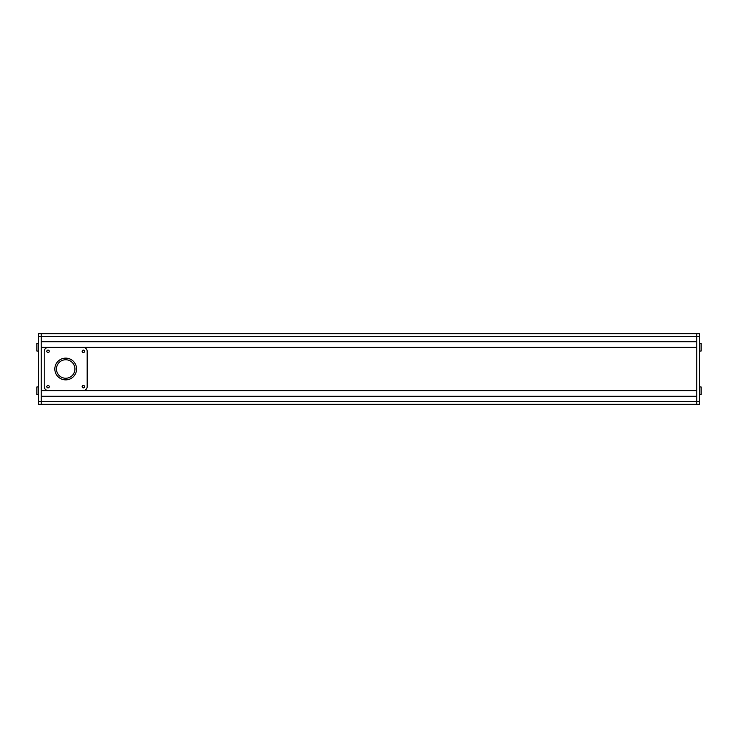 <?xml version="1.0" encoding="UTF-8"?>
<svg xmlns="http://www.w3.org/2000/svg" width="738" height="738" viewBox="0 0 738 738"><rect width="100%" height="100%" fill="white"/><g stroke="black" fill="none" stroke-linecap="round" stroke-linejoin="round"><path stroke-width="1.11" d="M38.533 386.933L36.9 386.933L36.9 394.544L38.533 394.544M38.533 343.456L36.9 343.456L36.9 351.067L38.533 351.067M699.467 401.61L41.245 401.61L41.245 404.332L38.533 404.332L38.533 401.61L41.245 401.61L41.245 396.555L696.755 396.555L696.755 401.61L696.755 333.668L699.467 333.668L699.467 336.39L696.755 336.39L696.755 341.445L41.245 341.445L41.245 336.39L41.245 404.332L696.755 404.332L696.755 401.61L696.755 404.332L699.467 404.332L699.467 336.39M699.467 333.668L41.245 333.668L41.245 336.39L41.245 333.668L38.533 333.668L38.533 401.61M699.467 351.067L701.1 351.067L701.1 343.456L699.467 343.456M699.467 394.544L701.1 394.544L701.1 386.933L699.467 386.933M65.71 359.757A9.243 9.243 0 0 0 56.466 369A9.243 9.243 0 0 0 65.71 378.243A9.243 9.243 0 0 0 74.944 369A9.243 9.243 0 0 0 65.71 359.757M65.71 379.867A10.867 10.867 0 0 0 76.577 369A10.867 10.867 0 0 0 65.71 358.133A10.867 10.867 0 0 0 54.833 369A10.867 10.867 0 0 0 65.71 379.867M83.376 387.884A1.227 1.227 0 0 0 84.593 386.666A1.227 1.227 0 0 0 83.376 385.439A1.227 1.227 0 0 0 82.149 386.666A1.227 1.227 0 0 0 83.376 387.884M48.044 387.884A1.227 1.227 0 0 0 49.261 386.666A1.227 1.227 0 0 0 48.044 385.439A1.227 1.227 0 0 0 46.817 386.666A1.227 1.227 0 0 0 48.044 387.884M83.376 352.561A1.227 1.227 0 0 0 84.593 351.334A1.227 1.227 0 0 0 83.376 350.116A1.227 1.227 0 0 0 82.149 351.334A1.227 1.227 0 0 0 83.376 352.561M48.044 352.561A1.227 1.227 0 0 0 49.261 351.334A1.227 1.227 0 0 0 48.044 350.116A1.227 1.227 0 0 0 46.817 351.334A1.227 1.227 0 0 0 48.044 352.561M44.234 351.334L44.234 386.666A3.801 3.801 0 0 0 48.044 390.467L83.376 390.467A3.801 3.801 0 0 0 87.176 386.666L87.176 351.334A3.801 3.801 0 0 0 83.376 347.533L48.044 347.533A3.801 3.801 0 0 0 44.234 351.334M696.755 396.288L41.245 396.288L696.755 396.288M696.755 333.668L696.755 336.39L38.533 336.39M696.755 341.712L41.245 341.712L696.755 341.712M696.755 347.367L41.245 347.367L696.755 347.367M84.28 347.635L696.755 347.635L696.755 390.365L84.28 390.365M47.14 390.365L41.245 390.365L41.245 347.635L47.14 347.635M696.755 390.633L41.245 390.633"/></g></svg>
